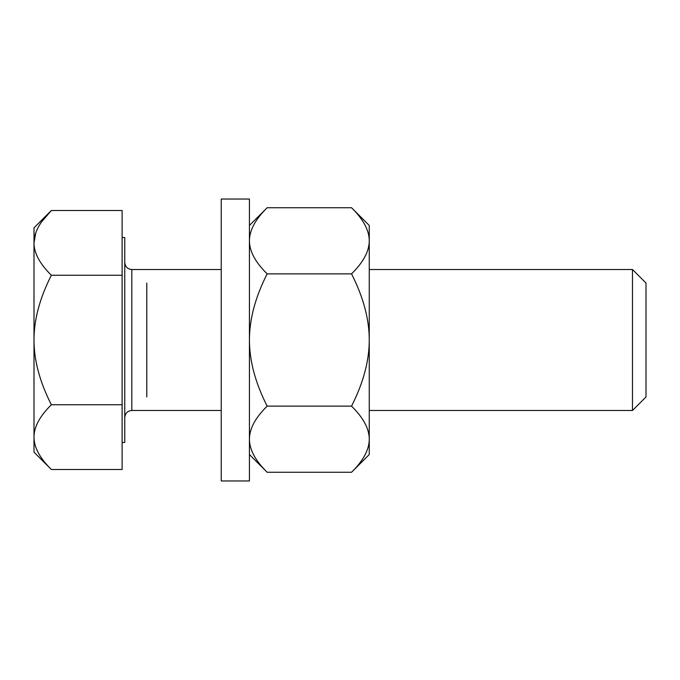 <?xml version="1.0" encoding="UTF-8"?>
<svg xmlns="http://www.w3.org/2000/svg" width="680" height="680" viewBox="0 0 680 680"><rect width="100%" height="100%" fill="white"/><g stroke="black" fill="none" stroke-linecap="round" stroke-linejoin="round"><path stroke-width="1.02" d="M632.485 410.49L646 396.967L646 283.033L632.485 269.51L632.485 410.49L369.257 410.49M122.111 442.467L124.755 442.467L124.755 237.532L122.111 237.532M51.348 469.514C39.755 458.073 33.974 447.279 34 437.138L34 452.166L51.348 469.514L122.111 469.514L122.111 210.486L51.348 210.486L41.556 221.944M35.845 232.653L34 242.862C33.958 232.747 39.737 221.952 51.348 210.486L34 227.834L34 242.862C33.966 253.002 39.755 263.798 51.348 275.247C39.746 298.146 33.966 319.736 34 340L34 242.862M34 437.138C33.966 426.998 39.746 416.202 51.348 404.753C39.755 381.879 33.974 360.289 34 340L34 437.138M122.111 404.753L51.348 404.753M122.111 275.247L51.348 275.247M146.778 396.967L146.778 283.033M249.432 454.537L267.155 472.26C255.349 460.64 249.441 449.625 249.432 439.195C249.432 428.782 255.34 417.758 267.155 406.13C255.349 382.891 249.441 360.85 249.432 340L249.432 199.028L221.238 199.028L221.238 480.973L249.432 480.973L249.432 340C249.432 319.175 255.34 297.135 267.155 273.87L351.543 273.87C363.341 262.25 369.249 251.234 369.257 240.805C369.257 230.393 363.35 219.368 351.543 207.74L267.155 207.74C255.34 219.368 249.432 230.393 249.432 240.805C249.441 251.234 255.349 262.25 267.155 273.87M369.257 439.39L369.257 454.537L351.543 472.26C363.341 460.64 369.249 449.625 369.257 439.195L369.257 225.463L351.543 207.74M267.155 406.13L351.543 406.13C363.341 382.891 369.249 360.85 369.257 340C369.257 319.175 363.35 297.135 351.543 273.87M369.257 439.195C369.257 428.782 363.35 417.758 351.543 406.13M267.155 472.26L351.543 472.26M221.238 410.49L131.801 410.49L131.801 269.51L221.238 269.51M369.257 269.51L632.485 269.51M131.801 410.49C127.559 410.865 125.205 413.219 124.755 417.537M131.801 269.51C127.559 269.135 125.205 266.781 124.755 262.463M249.432 225.463L267.155 207.74"/></g></svg>
